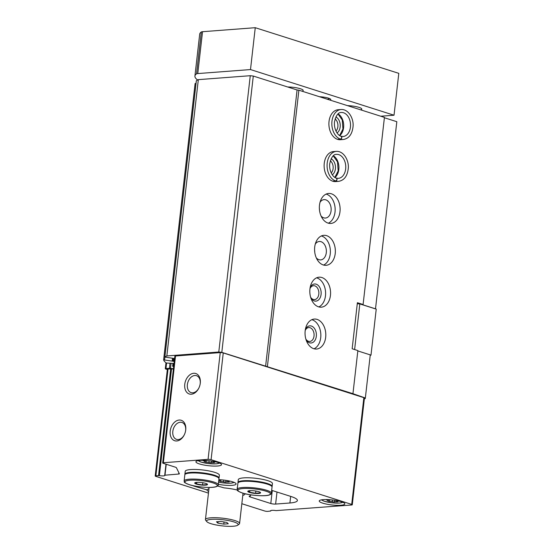 <?xml version="1.0" encoding="UTF-8"?>
<svg xmlns="http://www.w3.org/2000/svg" width="554" height="554" viewBox="0 0 554 554"><rect width="100%" height="100%" fill="white"/><g stroke="black" fill="none" stroke-linecap="round" stroke-linejoin="round"><path stroke-width="0.83" d="M208.463 493.108L155.785 476.357A2.147 0.415 -173.5 0 1 155.203 475.997A2.147 0.415 -173.5 0 1 155.875 475.775L159.379 475.623A4.293 0.831 -173.5 0 0 164.87 475.443A4.293 0.831 -173.5 0 0 164.753 475.214L178.713 474.037A2.147 0.415 -173.5 0 0 179.385 473.815A2.147 0.415 -173.5 0 0 179.378 473.767L176.428 467.763A4.293 0.831 -173.5 0 0 175.286 467.147L163.271 463.324A2.147 0.415 -173.5 0 1 162.689 462.964A2.147 0.415 -173.5 0 1 163.361 462.742L208.075 459.342A2.147 0.415 -173.5 0 1 211.088 459.695L351.7 504.41A2.147 0.415 -173.5 0 1 352.282 504.77A2.147 0.415 -173.5 0 1 351.61 504.999L276.072 510.615A4.293 0.831 -173.5 0 0 270.581 510.802A4.293 0.831 -173.5 0 0 270.691 511.023L270.74 510.608M364.373 398.658L365.259 398.589L365.342 398.007L352.946 393.7L221.808 352.358L218.788 352.012L166.844 355.952A55.836 10.845 -173.5 0 0 164.857 357.088L174.586 358.535M357.822 350.931L370.259 354.885L365.342 398.007M384.386 117.746L396.823 121.7L375.494 308.897M267.409 366.492L298.89 90.184L384.428 117.393L363.057 304.873L375.501 308.834M363.105 304.527L357.392 302.706L352.15 348.757L357.863 350.578L352.946 393.7M317.096 319.395A15.034 10.353 85.7 0 0 314.284 319.056A15.034 10.353 85.7 0 0 305.102 334.831A15.034 10.353 85.7 0 0 316.563 349.034A15.034 10.353 85.7 0 0 325.807 335.295A15.034 10.353 85.7 0 0 317.096 319.395M321.867 277.526A15.034 10.353 85.7 0 0 319.056 277.187A15.034 10.353 85.7 0 0 309.873 292.962A15.034 10.353 85.7 0 0 321.334 307.172A15.034 10.353 85.7 0 0 330.579 293.426A15.034 10.353 85.7 0 0 321.867 277.526M326.631 235.665A15.034 10.353 85.7 0 0 323.827 235.325A15.034 10.353 85.7 0 0 314.637 251.101A15.034 10.353 85.7 0 0 326.105 265.304A15.034 10.353 85.7 0 0 335.35 251.564A15.034 10.353 85.7 0 0 326.631 235.665M331.403 193.796A15.034 10.353 85.7 0 0 328.598 193.457A15.034 10.353 85.7 0 0 319.409 209.232A15.034 10.353 85.7 0 0 330.877 223.442A15.034 10.353 85.7 0 0 340.121 209.703A15.034 10.353 85.7 0 0 331.403 193.796M336.313 151.374L333.369 151.595A15.034 10.353 85.7 0 0 324.18 167.37A15.034 10.353 85.7 0 0 335.641 181.573L338.591 181.352C344.124 180.389 347.344 176.179 348.244 168.714C349.255 161.124 344.069 150.882 336.313 151.374A15.034 10.353 85.7 0 0 327.075 165.037A15.034 10.353 85.7 0 0 335.682 180.985C337.213 179.905 337.344 178.942 336.091 178.076M341.084 109.505L338.134 109.734A15.034 10.353 85.7 0 0 328.951 125.509A15.034 10.353 85.7 0 0 340.412 139.712L343.362 139.49C348.895 138.528 352.115 134.317 353.016 126.852C354.027 119.255 348.84 109.02 341.084 109.505A15.034 10.353 85.7 0 0 331.839 123.175A15.034 10.353 85.7 0 0 340.454 139.116C341.984 138.043 342.116 137.073 340.862 136.208M208.996 488.614L206.877 489.819A19.148 3.719 -173.5 0 0 208.643 491.495M192.771 485.602A13.102 2.541 -173.5 0 0 195.562 486.599L206.877 489.819M237.32 490.061A19.148 3.719 -173.5 0 0 224.19 487.894L217.57 486.01M241.835 503.724L264.757 511.017A2.147 0.415 -173.5 0 0 267.776 511.363L270.691 511.023M352.282 504.77L364.442 398.021A2.147 0.415 -173.5 0 0 363.86 397.661L223.255 352.94A2.147 0.415 -173.5 0 0 220.236 352.593L175.521 355.987A2.147 0.415 -173.5 0 0 174.856 356.208L162.689 462.964M179.15 420.043A10.741 7.5 -72.4 0 0 170.5 429.371A10.741 7.5 -72.4 0 0 174.316 440.596A10.741 7.5 -72.4 0 0 184.226 434.952A10.741 7.5 -72.4 0 0 185.645 430.493A10.741 7.5 -72.4 0 0 179.15 420.043M193.713 373.278A10.741 7.5 -72.4 0 0 185.057 382.613A10.741 7.5 -72.4 0 0 188.879 393.839A10.741 7.5 -72.4 0 0 198.789 388.195A10.741 7.5 -72.4 0 0 200.209 383.735A10.741 7.5 -72.4 0 0 193.713 373.278M159.379 475.623L171.539 368.867A4.293 0.831 -173.5 0 0 173.388 369.096M171.539 368.867L168.035 369.019A2.147 0.415 -173.5 0 0 167.37 369.241L155.203 475.997M250.92 494.861A24.916 4.841 -173.5 0 1 249.369 496.155A3.435 0.665 -173.5 0 0 249.155 496.349A3.435 0.665 -173.5 0 0 250.083 496.931L270.795 503.517A3.435 0.665 -173.5 0 0 275.622 504.071L289.908 502.99A24.051 4.674 -173.5 0 0 297.401 500.497A24.051 4.674 -173.5 0 0 290.892 496.453L271.668 490.338M237.375 487.79A3.435 0.665 -173.5 0 0 237.119 487.998A3.435 0.665 -173.5 0 0 237.32 488.261M218.324 484.314A12.887 2.5 -173.5 0 0 236.108 484.002A12.887 2.5 -173.5 0 0 218.851 479.688M323.252 499.646A12.887 2.5 -173.5 0 0 319.243 500.982A12.887 2.5 -173.5 0 0 331.763 504.929A12.887 2.5 -173.5 0 0 344.844 503.905A12.887 2.5 -173.5 0 0 337.248 500.712A12.887 2.5 -173.5 0 0 323.252 499.646M199.932 460.422A12.887 2.5 -173.5 0 0 195.915 461.759A12.887 2.5 -173.5 0 0 208.436 465.706A12.887 2.5 -173.5 0 0 221.517 464.681A12.887 2.5 -173.5 0 0 213.92 461.489A12.887 2.5 -173.5 0 0 199.932 460.422M242.784 495.387A19.148 3.719 -173.5 0 0 244.91 493.697M298.89 90.184L297.082 89.977L265.601 366.284M297.082 89.977L253.289 76.05L221.808 352.358M253.289 76.05L250.269 75.704L218.788 352.012M250.269 75.704L198.325 79.644L166.844 355.952M198.325 79.644A55.836 10.845 -173.5 0 0 196.338 80.78L196.331 80.842M174.261 361.416L163.624 359.844A55.836 10.845 -173.5 0 0 166.332 363.009L174.025 363.479M196.019 83.46L195.105 83.522L163.624 359.816L195.105 83.522M173.721 366.152L172.793 366.339A55.836 10.845 -173.5 0 0 173.658 366.679M171.075 363.369L170.514 368.32A3.005 0.582 -173.5 0 0 173.43 368.687M170.514 368.32L165.971 368.486A2.147 0.415 -173.5 0 0 165.3 368.708A2.147 0.415 -173.5 0 0 165.881 369.068L167.336 369.532M200.174 383.95A8.878 6.198 -72.4 0 0 196.483 375.688A8.878 6.198 -72.4 0 0 194.779 375.494A8.878 6.198 -72.4 0 0 187.571 383.451A8.878 6.198 -72.4 0 0 191.102 392.613A8.878 6.198 -72.4 0 0 198.886 388.001M185.611 430.707A8.878 6.198 -72.4 0 0 181.92 422.446A8.878 6.198 -72.4 0 0 180.216 422.259A8.878 6.198 -72.4 0 0 173.007 430.209A8.878 6.198 -72.4 0 0 176.539 439.37A8.878 6.198 -72.4 0 0 184.323 434.758M335.959 131.035A6.96 4.799 85.7 0 0 337.912 124.823A6.96 4.799 85.7 0 0 335.045 118.978M337.047 132.925A8.594 5.914 85.7 0 0 340.204 124.65A8.594 5.914 85.7 0 0 335.835 116.949M331.195 172.896A6.96 4.799 85.7 0 0 333.141 166.692A6.96 4.799 85.7 0 0 330.274 160.847M332.275 174.787A8.594 5.914 85.7 0 0 335.44 166.512A8.594 5.914 85.7 0 0 331.063 158.818M319.506 210.195A9.238 6.364 85.7 0 0 319.36 208.269M321.091 216.053A9.238 6.364 85.7 0 0 325.468 218.034A9.238 6.364 85.7 0 0 331.147 209.592A9.238 6.364 85.7 0 0 325.794 199.828A9.238 6.364 85.7 0 0 324.069 199.62A9.238 6.364 85.7 0 0 320.046 202.245M328.356 223.186A15.034 10.353 85.7 0 0 335.108 208.256A15.034 10.353 85.7 0 0 326.438 194.177A15.034 10.353 85.7 0 0 326.147 194.087M314.734 252.056A9.238 6.364 85.7 0 0 314.589 250.138M316.327 257.915A9.238 6.364 85.7 0 0 320.697 259.902A9.238 6.364 85.7 0 0 326.375 251.461A9.238 6.364 85.7 0 0 321.022 241.689A9.238 6.364 85.7 0 0 319.298 241.482A9.238 6.364 85.7 0 0 315.274 244.106M323.584 265.054A15.034 10.353 85.7 0 0 330.336 250.117A15.034 10.353 85.7 0 0 321.666 236.039A15.034 10.353 85.7 0 0 321.375 235.956M310.635 297.256A6.96 4.799 85.7 0 0 314.575 299.589A6.96 4.799 85.7 0 0 318.862 293.225A6.96 4.799 85.7 0 0 314.824 285.857A6.96 4.799 85.7 0 0 313.522 285.705A6.96 4.799 85.7 0 0 309.984 288.606M310.87 298.017A8.594 5.914 85.7 0 0 320.454 297.041A8.594 5.914 85.7 0 0 316.182 284.181A8.594 5.914 85.7 0 0 310.095 287.817M318.813 306.916A15.034 10.353 85.7 0 0 325.565 291.986A15.034 10.353 85.7 0 0 316.895 277.907A15.034 10.353 85.7 0 0 316.604 277.817M305.87 339.117A6.96 4.799 85.7 0 0 309.811 341.451A6.96 4.799 85.7 0 0 314.09 335.087A6.96 4.799 85.7 0 0 310.053 327.726A6.96 4.799 85.7 0 0 308.751 327.566A6.96 4.799 85.7 0 0 305.212 330.468M306.106 339.879A8.594 5.914 85.7 0 0 315.69 338.903A8.594 5.914 85.7 0 0 311.41 326.05A8.594 5.914 85.7 0 0 305.33 329.685M314.049 348.785A15.034 10.353 85.7 0 0 320.801 333.847A15.034 10.353 85.7 0 0 312.124 319.769A15.034 10.353 85.7 0 0 311.833 319.686M336.804 501.231L336.742 501.765A2.105 0.409 -173.5 0 0 334.533 501.924A2.105 0.409 -173.5 0 0 334.533 501.938L332.268 501.792A2.105 0.409 -173.5 0 0 329.353 501.301L327.76 500.795A2.105 0.409 -173.5 0 0 328.1 500.615A2.105 0.409 -173.5 0 0 327.054 500.137L326.458 499.86L327.726 499.77A2.105 0.409 -173.5 0 0 329.831 499.722M333.591 500.11A2.105 0.409 -173.5 0 0 333.979 500.165M336.707 500.74A2.105 0.409 -173.5 0 0 336.368 500.92A2.105 0.409 -173.5 0 0 337.414 501.405L338.009 501.675L336.742 501.765M228.068 481.329L228.006 481.862A2.105 0.409 -173.5 0 0 225.797 482.022A2.105 0.409 -173.5 0 0 225.797 482.035L223.532 481.89A2.105 0.409 -173.5 0 0 220.617 481.398L219.024 480.893A2.105 0.409 -173.5 0 0 219.363 480.713A2.105 0.409 -173.5 0 0 218.782 480.353M221.094 479.819A2.105 0.409 -173.5 0 1 218.989 479.868L218.837 479.854M224.855 480.207A2.105 0.409 -173.5 0 0 225.243 480.263M227.971 480.837A2.105 0.409 -173.5 0 0 227.632 481.017A2.105 0.409 -173.5 0 0 228.677 481.502L229.273 481.772L228.006 481.862M213.477 462.008L213.422 462.542A2.105 0.409 -173.5 0 0 211.206 462.701A2.105 0.409 -173.5 0 0 211.206 462.715L208.941 462.569A2.105 0.409 -173.5 0 0 206.026 462.078L204.433 461.572A2.105 0.409 -173.5 0 0 204.772 461.392A2.105 0.409 -173.5 0 0 203.727 460.914L203.131 460.637L204.398 460.547A2.105 0.409 -173.5 0 0 206.504 460.499M210.271 460.893A2.105 0.409 -173.5 0 0 210.652 460.942M213.387 461.524A2.105 0.409 -173.5 0 0 213.041 461.697A2.105 0.409 -173.5 0 0 214.086 462.181L214.682 462.451L213.422 462.542M237.784 525.157L239.176 524.091A17.181 3.338 -173.5 0 0 239.584 523.475A17.181 3.338 -173.5 0 0 234.938 520.587A17.181 3.338 -173.5 0 0 216.385 517.727A17.181 3.338 -173.5 0 0 205.444 519.583A17.181 3.338 -173.5 0 0 205.707 520.282L206.822 521.633A15.893 3.089 -173.5 0 0 222.022 525.857A15.893 3.089 -173.5 0 0 237.784 525.157A15.893 3.089 -173.5 0 0 233.864 521.916A15.893 3.089 -173.5 0 0 215.264 519.236A15.893 3.089 -173.5 0 0 206.822 521.633M216.469 521.792L220.949 521.452L226.856 522.45L228.276 523.779L223.795 524.119L217.888 523.128L216.469 521.792M224.038 521.972L223.795 524.119M218.054 521.674L217.888 523.128M249.522 492.423A6.44 1.253 6.5 0 1 248.213 490.962A6.44 1.253 6.5 0 1 254.321 490.83A6.44 1.253 6.5 0 1 260.242 492.333A6.44 1.253 6.5 0 1 257.478 493.51A6.44 1.253 6.5 0 1 249.522 492.423M260.096 492.928L255.616 493.268L249.709 492.277L248.289 490.941M237.202 489.293L237.901 483.15A17.181 3.338 6.5 0 1 255.352 481.779A17.181 3.338 6.5 0 1 272.042 487.042L271.342 493.178A17.181 3.338 6.5 0 0 254.653 487.922A17.181 3.338 6.5 0 0 237.202 489.293C238.137 490.394 235.055 490.068 242.216 492.949C249.03 495.311 264.777 496.703 269.389 494.964C270.837 494.341 271.488 493.746 271.342 493.178M241.496 481.558A15.464 3.005 6.5 0 1 255.387 481.481A15.464 3.005 6.5 0 1 268.905 484.681M238.012 482.846A17.181 3.338 6.5 0 1 237.971 482.52A17.181 3.338 6.5 0 1 255.422 481.149A17.181 3.338 6.5 0 1 272.118 486.412A17.181 3.338 6.5 0 1 272 486.717M237.971 482.52L238.296 479.66A17.181 3.338 6.5 0 1 255.747 478.289A17.181 3.338 6.5 0 1 272.443 483.552L272.118 486.412M255.865 491.045L255.616 493.268M249.896 490.664L249.709 492.277M196.441 484.106A6.44 1.253 6.5 0 1 195.133 482.645A6.44 1.253 6.5 0 1 201.241 482.513A6.44 1.253 6.5 0 1 207.161 484.016A6.44 1.253 6.5 0 1 204.405 485.193A6.44 1.253 6.5 0 1 196.441 484.106M207.016 484.611L202.535 484.951L196.635 483.961L195.209 482.624M184.122 480.969L184.821 474.833A17.181 3.338 6.5 0 1 202.272 473.462A17.181 3.338 6.5 0 1 218.962 478.718L218.262 484.861A17.181 3.338 6.5 0 0 201.573 479.598A17.181 3.338 6.5 0 0 184.122 480.969C185.057 482.077 181.975 481.751 189.136 484.632C195.95 486.987 211.697 488.386 216.309 486.647C217.757 486.024 218.408 485.429 218.262 484.861M188.415 473.241A15.464 3.005 6.5 0 1 202.307 473.164A15.464 3.005 6.5 0 1 215.825 476.364M184.932 474.529A17.181 3.338 6.5 0 1 184.891 474.203A17.181 3.338 6.5 0 1 202.342 472.832A17.181 3.338 6.5 0 1 219.038 478.095A17.181 3.338 6.5 0 1 218.92 478.4M184.891 474.203L185.223 471.343A17.181 3.338 6.5 0 1 202.667 469.972A17.181 3.338 6.5 0 1 219.363 475.235L219.038 478.095M202.792 482.728L202.535 484.951M196.815 482.347L196.635 483.961M370.217 355.239L370.979 355.176L376.228 309.125L359.823 303.911L357.275 303.751M370.252 354.948L370.979 355.176M359.823 303.911L354.622 349.546M330.142 100.129A8.594 1.669 -173.5 0 0 330.322 98.965A8.594 1.669 -173.5 0 0 319.471 96.728M302.11 91.209A10.311 2.001 -173.5 0 0 303.19 90.475A10.311 2.001 -173.5 0 0 298.114 88.134A10.311 2.001 -173.5 0 0 287.72 86.999M360.702 109.844A10.311 2.001 -173.5 0 0 361.776 109.11A10.311 2.001 -173.5 0 0 347.497 105.648M380.757 116.222L394.026 115.218L250.491 69.562L197.764 73.571A4.293 0.831 -173.5 0 0 196.552 73.841A55.836 10.845 -173.5 0 0 194.918 76.064A55.836 10.845 -173.5 0 0 197.633 79.977M394.026 115.218L398.797 73.35L255.256 27.7L202.535 31.703A4.293 0.831 -173.5 0 0 201.324 31.98A55.836 10.845 -173.5 0 0 199.689 34.196L194.918 76.064M250.491 69.562L255.256 27.7M327.248 99.208A6.96 1.35 -173.5 0 0 329.263 98.494A6.96 1.35 -173.5 0 0 329.263 98.439M337.705 139.407L340.655 139.179A15.034 10.353 85.7 0 0 343.362 139.49M337.504 139.338L340.454 139.116M340.918 136.229C342.227 137.108 342.137 138.091 340.655 139.179M332.933 181.269L335.883 181.047A15.034 10.353 85.7 0 0 338.591 181.352M332.732 181.206L335.682 180.985M336.146 178.09C337.455 178.97 337.365 179.953 335.883 181.047M195.61 486.17L195.562 486.599M351.7 504.41L363.86 397.661M211.088 459.695L223.255 352.94M208.075 459.342L220.236 352.593M163.361 462.742L175.521 355.987M178.713 474.037L178.866 472.728M165.002 475.083L166.235 464.266M164.767 475.131L166.013 464.197M158.548 475.574L170.708 368.819M155.875 475.775L168.035 369.019M275.622 504.071L276.993 492.028M270.795 503.517L272.277 490.532M250.083 496.931L250.221 495.705M289.908 502.99L290.663 496.377M196.338 80.78L164.857 357.088M174.101 358.521L173.776 361.36M172.959 361.063L173.257 358.41L172.952 361.042M172.502 358.306L172.218 360.813M164.884 357.178L164.586 359.775M173.513 363.459L173.208 366.132M170.009 363.327L169.455 368.223M166.581 363.112L165.971 368.486M342.601 502.173A10.526 2.043 6.5 0 1 339.408 503.053A10.526 2.043 6.5 0 1 328.515 502.284A10.526 2.043 6.5 0 1 321.819 499.805M233.864 482.271A10.526 2.043 6.5 0 1 230.672 483.15A10.526 2.043 6.5 0 1 218.574 482.139M219.273 462.95A10.526 2.043 6.5 0 1 216.088 463.83A10.526 2.043 6.5 0 1 205.188 463.061A10.526 2.043 6.5 0 1 198.491 460.582M211.393 461.053L211.206 462.694L211.393 461.053M209.149 460.748L208.941 462.569M206.199 460.582L206.026 462.078M203.775 460.506L203.727 460.914M334.72 500.276L334.533 501.917L334.72 500.276M332.476 499.971L332.268 501.792M329.526 499.798L329.353 501.301M327.102 499.729L327.054 500.137M225.984 480.373L225.797 482.015L225.984 480.373M223.74 480.069L223.532 481.89M220.79 479.896L220.617 481.398M242.382 492.97A16.322 3.172 6.5 0 1 250.436 488.559A16.322 3.172 6.5 0 1 269.715 494.687A16.322 3.172 6.5 0 1 242.382 492.97M189.302 484.653A16.322 3.172 6.5 0 1 197.356 480.242A16.322 3.172 6.5 0 1 216.635 486.37A16.322 3.172 6.5 0 1 189.302 484.653M197.764 73.571L202.535 31.703M196.552 73.841L201.324 31.98M339.754 135.585A12.029 8.282 85.7 0 0 343.653 124.387A12.029 8.282 85.7 0 0 338.106 113.909M341.202 136.263L343.134 136.492A12.029 8.282 85.7 0 0 350.481 123.867A12.029 8.282 85.7 0 0 341.312 112.504C338.279 112.254 335.994 115.426 334.464 122.018C333.799 130.086 338.328 135.841 341.146 136.242M334.983 177.453A12.029 8.282 85.7 0 0 338.882 166.255A12.029 8.282 85.7 0 0 333.335 155.771M336.437 178.125L338.362 178.353A12.029 8.282 85.7 0 0 345.717 165.736A12.029 8.282 85.7 0 0 336.541 154.372C333.508 154.116 331.23 157.288 329.692 163.887C329.028 171.948 333.563 177.709 336.375 178.104M164.732 475.173L165.985 464.19M270.712 511.072L270.767 510.594M196.317 80.808L164.836 357.115M172.966 363.438L172.654 366.229M165.978 362.752L165.3 368.708M321.389 499.874L324.235 501.273L332.019 502.824L339.65 503.08L342.995 502.339M218.574 482.174L223.283 482.922L230.914 483.178L234.259 482.437M198.069 460.658L200.915 462.05L208.699 463.601L216.323 463.857L219.675 463.116M204.869 460.596L204.772 461.392M213.082 461.33L213.041 461.697M328.19 499.819L328.1 500.615M336.41 500.553L336.368 500.92M219.453 479.916L219.363 480.713M227.673 480.65L227.632 481.017M209.107 487.43L205.444 519.583M243.033 493.199L239.584 523.475M197.217 80.198L197.272 79.714M339.623 135.508L342.94 129.027L342.275 120.003L337.995 114.006M334.858 177.37L338.169 170.895L337.511 161.872L333.224 155.875"/></g></svg>
